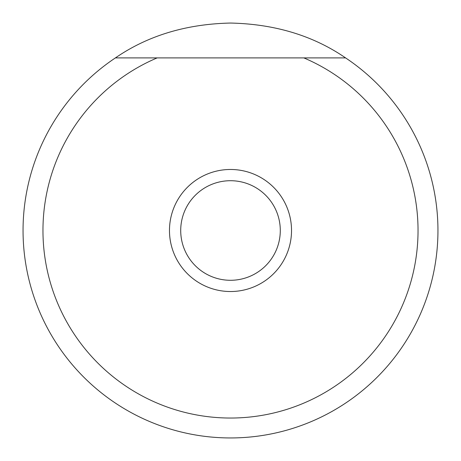 <?xml version="1.0" encoding="UTF-8"?>
<svg xmlns="http://www.w3.org/2000/svg" width="461" height="461" viewBox="0 0 461 461"><rect width="100%" height="100%" fill="white"/><g stroke="black" fill="none" stroke-linecap="round" stroke-linejoin="round"><path stroke-width="0.69" d="M157.155 57.902A187.535 187.535 0 0 0 82.064 345.116A187.535 187.535 0 0 0 378.936 345.116A187.535 187.535 0 0 0 303.845 57.902L345.589 57.902A207.45 207.45 0 0 1 230.5 437.95A207.45 207.45 0 0 1 115.411 57.902L345.589 57.902C313.203 35.641 274.842 24.024 230.5 23.05C186.158 24.024 147.797 35.641 115.411 57.902L157.155 57.902M230.5 169.475A61.025 61.025 0 0 0 169.475 230.5A61.025 61.025 0 0 0 230.5 291.525A61.025 61.025 0 0 0 291.525 230.5A61.025 61.025 0 0 0 230.5 169.475M230.5 180.712A49.788 49.788 0 0 0 180.712 230.5A49.788 49.788 0 0 0 230.5 280.288A49.788 49.788 0 0 0 280.288 230.5A49.788 49.788 0 0 0 230.5 180.712"/></g></svg>
